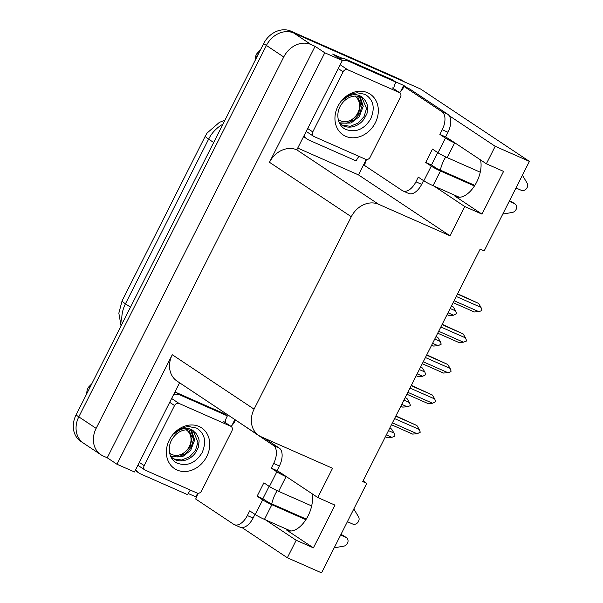 <?xml version="1.0" encoding="UTF-8"?>
<svg xmlns="http://www.w3.org/2000/svg" width="603" height="603" viewBox="0 0 603 603"><rect width="100%" height="100%" fill="white"/><g stroke="black" fill="none" stroke-linecap="round" stroke-linejoin="round"><path stroke-width="0.9" d="M277.169 490.684A24.014 13.191 -66.2 0 0 275.3 494.008A24.014 13.191 -66.2 0 0 271.742 503.874M440.326 170.136A24.014 13.191 113.8 0 1 443.876 160.277A24.014 13.191 113.8 0 1 445.745 156.953M480.508 159.908A24.014 13.191 113.8 0 1 474.131 186.463A24.014 13.191 113.8 0 1 455.906 196.653A24.014 13.191 113.8 0 1 454.805 196.05L481.985 214.133L464.77 206.535L449.996 235.781L378.624 204.289A22.515 18.731 123.6 0 0 351.293 216.726L254.082 409.158A22.515 18.731 123.6 0 0 258.823 435.502A22.515 18.731 123.6 0 0 261.174 436.791L332.555 468.282L317.781 497.528L280.199 472.533A24.014 13.191 -66.2 0 0 279.106 471.93A24.014 13.191 -66.2 0 0 278.661 471.75M85.897 444.479A22.515 18.731 -56.4 0 1 83.546 443.19A22.515 18.731 -56.4 0 1 78.805 416.846L266.405 45.459A22.515 18.731 -56.4 0 1 293.736 33.022L420.54 88.973L529.396 161.393L495.199 146.303L449.19 115.693M234.884 419.575L231.869 425.545M197.678 493.224L195.839 496.872L188.166 493.488M366.262 159.486L358.484 174.893L298.055 148.225M395.447 81.782L403.678 85.415L400.445 91.814M378.624 204.289L296.812 149.853L342.353 60.534L332.645 54.074L341.999 58.197M254.082 409.158L172.27 354.73L116.952 464.242L134.507 471.983L179.573 382.777M172.27 354.73A22.515 18.731 123.6 0 0 177.011 381.073L258.823 435.502M296.812 149.853A22.515 18.731 123.6 0 0 269.481 162.29L324.791 52.785L315.09 46.325L107.244 457.783L103.234 456.011A22.515 18.731 -56.4 0 1 100.882 454.722A22.515 18.731 -56.4 0 1 96.133 428.379L283.742 56.991A22.515 18.731 -56.4 0 1 311.073 44.554L315.09 46.325M342.353 60.534L324.791 52.785M407.696 88.091L403.678 85.415M265.546 519.876L296.194 540.265L287.352 557.76L321.55 572.85L366.752 483.372L363.074 480.93M287.352 557.76L242.007 527.587M196.465 497.294L195.839 496.872M116.952 464.242L107.244 457.783M366.752 483.372L362.735 481.601L480.176 249.099L484.194 250.871L529.396 161.393M449.996 235.781L358.484 174.893M495.199 146.303L486.357 163.797L448.783 138.796A24.014 13.191 -66.2 0 0 447.682 138.193A24.014 13.191 -66.2 0 0 447.238 138.019M434.13 186.146L464.77 206.535M311.924 493.638A24.014 13.191 -66.2 0 1 305.548 520.193A24.014 13.191 -66.2 0 1 287.329 530.384A24.014 13.191 -66.2 0 1 286.229 529.781L313.409 547.863L334.997 505.126L317.781 497.528M313.409 547.863L296.194 540.265M481.985 214.133L503.573 171.395L486.357 163.797M100.882 454.722L83.546 443.19A22.515 18.731 -56.4 0 1 78.805 416.846L266.405 45.459A22.515 18.731 -56.4 0 1 293.736 33.022L403.332 81.382A22.515 18.731 -56.4 0 1 405.683 82.664M83.546 443.19L80.772 441.343A22.515 18.731 -56.4 0 1 76.031 415.007L263.632 43.612A22.515 18.731 -56.4 0 1 290.963 31.175L400.558 79.536A22.515 18.731 -56.4 0 1 402.91 80.825L404.56 81.925M388.49 430.617L393.985 433.044L394.95 435.75L394.679 436.293L391.829 437.318L387.277 437.635L385.37 436.791M391.829 437.318L386.327 434.891M389.832 427.957L391.596 429.087L389.689 428.243M393.985 433.044L391.596 429.087M395.915 415.919L416.914 425.537L395.764 416.206M394.566 418.58L419.304 429.494L416.914 425.537M419.304 429.494L420.276 432.2L417.148 433.768L392.41 422.854M417.148 433.768L412.595 434.085L391.453 424.753M439.873 134.401L445.609 136.934L447.976 132.261A15.007 8.246 113.8 0 0 447.788 114.291L409.791 89.018L404.055 86.485L442.044 111.759A15.007 8.246 113.8 0 1 442.233 129.728L439.873 134.401L445.421 138.095L437.997 152.785A7.507 0.595 26.8 0 0 447.207 157.617L480.244 172.202M515.972 187.963L521.286 190.307A4.794 3.987 -56.4 0 0 526.419 188.709A4.794 3.987 -56.4 0 0 527.135 183.161L522.417 175.209M437.997 152.785L432.457 149.092L425.71 162.448L431.447 164.981L436.994 168.667L474.832 185.37M437.703 152.589L431.447 164.981M423.54 180.629L421.663 184.345A15.007 8.246 113.8 0 1 408.668 193.465L402.932 190.932A15.007 8.246 113.8 0 1 402.246 190.556L364.25 165.275A15.007 8.246 113.8 0 0 366.383 159.509M425.71 162.448L431.251 166.134L423.834 180.825L418.286 177.139L415.927 181.812A15.007 8.246 113.8 0 1 402.932 190.932M339.014 58.31A15.007 12.49 123.6 0 1 341.773 58.182A15.007 12.49 -56.4 0 1 345.481 59.086L392.53 79.845L395.998 82.151L348.949 61.393L345.481 59.086M342.293 60.647A15.007 12.49 -56.4 0 1 348.949 61.393M304.304 135.848A15.007 12.49 -56.4 0 0 307.575 139.323A15.007 12.49 -56.4 0 0 309.143 140.182L356.2 160.941A15.007 12.49 -56.4 0 1 358.981 156.381M303.822 136.813A15.007 12.49 123.6 0 0 304.108 137.017L307.575 139.323M393.691 88.731A15.007 12.49 -56.4 0 1 395.998 82.151M404.055 86.485A15.007 8.246 113.8 0 1 399.616 92.674M445.609 136.934L452.25 141.102M423.834 180.825A7.507 0.595 26.8 0 0 433.037 185.664L459.358 197.279M509.55 200.686L514.54 203.663A4.794 3.987 -56.4 0 1 515.037 203.942A4.794 3.987 -56.4 0 1 516.394 208.706A4.794 3.987 -56.4 0 1 512.354 212.429L502.781 214.08M514.54 203.663L509.226 201.319M474.448 185.973L440.461 170.973A7.507 0.595 -153.2 0 1 431.251 166.134M515.037 203.942L511.578 201.636A4.794 3.987 123.6 0 0 511.073 201.357M455.717 143.408L454.624 142.934A7.507 0.595 -153.2 0 1 445.421 138.095M403.912 400.09L409.407 402.518L410.372 405.224L410.1 405.766L407.251 406.791L402.698 407.108L400.791 406.264M407.251 406.791L401.749 404.364M405.254 397.422L407.01 398.56L405.103 397.716M409.407 402.518L407.01 398.56M419.326 369.564L424.829 371.991L425.793 374.689L422.665 376.257L418.12 376.581L416.213 375.737M422.665 376.257L417.17 373.837M420.675 366.895L422.432 368.034L420.525 367.189M424.829 371.991L422.432 368.034M434.748 339.029L440.25 341.456L441.215 344.162L438.087 345.73L433.542 346.047L431.635 345.21M438.087 345.73L432.592 343.303M436.097 336.368L437.853 337.499L435.946 336.662M440.25 341.456L437.853 337.499M450.17 308.502L455.672 310.929L456.637 313.635L453.509 315.203L448.956 315.52L447.049 314.676M453.509 315.203L448.014 312.776M451.519 305.842L453.275 306.972L451.368 306.136M455.672 310.929L453.275 306.972M411.336 385.385L432.336 395.01L411.186 385.679M409.987 388.053L434.725 398.967L432.336 395.01M434.725 398.967L435.698 401.673L432.57 403.241L407.832 392.327M432.57 403.241L428.017 403.558L406.867 394.226M426.758 354.858L447.758 364.483L426.607 355.152M425.409 357.526L450.147 368.441L447.758 364.483M450.147 368.441L451.112 371.147L450.84 371.689L447.991 372.714L423.253 361.8M447.991 372.714L443.439 373.031L422.288 363.699M442.18 324.331L463.179 333.956L442.029 324.625M440.831 326.992L465.569 337.914L463.179 333.956M465.569 337.914L466.534 340.612L466.262 341.162L463.413 342.187L438.675 331.266M463.413 342.187L458.86 342.504L437.71 333.173M457.602 293.804L478.601 303.422L457.451 294.091M456.252 296.465L480.99 307.379L478.601 303.422M480.99 307.379L481.955 310.085L481.684 310.635L478.835 311.653L454.097 300.739M478.835 311.653L474.282 311.97L453.132 302.638M367.634 92.741A24.467 20.359 -56.4 0 1 375.345 122.771A24.467 20.359 -56.4 0 1 345.64 136.286A24.467 20.359 -56.4 0 1 337.929 106.256A24.467 20.359 -56.4 0 1 367.634 92.741M345.564 129.351C355.664 132.977 364.031 129.509 370.679 118.957C375.345 107.869 373.491 99.668 365.109 94.354L357.24 92.809C351.813 93.39 347.011 95.877 342.836 100.279C349.491 94.272 355.71 93.066 361.483 96.676L363.436 98.726A16.967 14.11 123.6 0 0 362.569 98.085A16.967 14.11 123.6 0 0 360.79 97.113A16.967 14.11 123.6 0 0 341.991 103.573C335.162 112.045 337.1 125.409 345.564 129.351M339.527 123.17L343.491 125.937C350.147 128.846 358.973 126.381 364.144 118.927C368.101 111.291 366.677 115.459 367.634 107.839C368.162 105.435 364.988 99.254 363.436 98.726M341.034 124.497L342.391 125.205L350.26 126.283L358.167 123.102L364.084 116.56L366.526 108.495L362.019 97.739M339.346 122.801L346.672 123.231L353.765 120.17L359.682 113.635L362.124 105.563L359.486 96.623M339.564 123.208L351.036 123.004L359.245 116.681L363.225 106.339L360.149 96.849M313.952 136.504A3.754 3.121 -56.4 0 1 313.56 136.293A3.754 3.121 -56.4 0 1 312.769 131.899L343.122 71.81A3.754 3.121 -56.4 0 1 347.682 69.737L399.322 92.523A3.754 3.121 -56.4 0 1 399.714 92.734A3.754 3.121 -56.4 0 1 400.505 97.121L370.144 157.217A3.754 3.121 -56.4 0 1 365.591 159.29L313.952 136.504M256.999 56.742L255.755 55.913L255.137 60.436M255.755 55.913A40.522 33.715 -56.4 0 1 256.335 54.722A40.522 33.715 -56.4 0 1 256.946 53.546L258.197 54.376M354.76 96.096A14.299 11.894 -56.4 0 1 357.858 112.882A14.299 11.894 -56.4 0 1 338.2 119.356M357.458 96.178L360.639 103.799L358.777 112.972L349.469 122.454M318.256 43.22L289.455 30.602M288.166 30.24A40.522 33.715 -56.4 0 1 288.777 30.15M260.398 50.011L256.946 53.546M236.58 420.706L273.468 445.489A15.007 8.246 113.8 0 1 273.656 463.458L271.297 468.132L276.837 471.825L269.42 486.515A7.507 0.595 26.8 0 0 278.624 491.355L311.668 505.932M347.396 521.693L352.71 524.045A4.794 3.987 -56.4 0 0 357.843 522.439A4.794 3.987 -56.4 0 0 358.559 516.892L353.833 508.94M269.42 486.515L263.873 482.822L257.127 496.179L262.863 498.711L268.41 502.397L306.256 519.1M269.126 486.32L262.863 498.711M271.297 468.132L277.033 470.664L283.666 474.84M264.574 438.291L279.204 448.021A15.007 8.246 113.8 0 1 279.393 465.991L277.033 470.664M254.956 514.359L253.087 518.075A15.007 8.246 113.8 0 1 240.092 527.195L234.356 524.663A15.007 8.246 113.8 0 1 233.67 524.286L195.674 499.005A15.007 8.246 113.8 0 0 197.799 493.239M257.127 496.179L262.674 499.872L255.25 514.555L249.71 510.869L247.343 515.542A15.007 8.246 113.8 0 1 234.356 524.663M174.84 392.146A15.007 12.49 -56.4 0 1 176.898 392.817L223.947 413.575L227.414 415.882L180.365 395.123L176.898 392.817M173.709 394.385A15.007 12.49 -56.4 0 1 180.365 395.123M135.728 469.579A15.007 12.49 -56.4 0 0 138.999 473.054A15.007 12.49 -56.4 0 0 140.567 473.913L187.616 494.671A15.007 12.49 -56.4 0 1 190.405 490.111M135.238 470.544A15.007 12.49 123.6 0 0 135.532 470.747L138.999 473.054M225.115 422.462A15.007 12.49 -56.4 0 1 227.414 415.882M235.471 420.216A15.007 8.246 113.8 0 1 231.039 426.404M255.25 514.555A7.507 0.595 26.8 0 0 264.461 519.394L290.782 531.009M340.966 534.416L345.964 537.394A4.794 3.987 -56.4 0 1 346.461 537.672A4.794 3.987 -56.4 0 1 347.81 542.444A4.794 3.987 -56.4 0 1 343.77 546.16L334.205 547.81M345.964 537.394L340.65 535.049M305.872 519.703L271.878 504.703A7.507 0.595 -153.2 0 1 262.674 499.872M346.461 537.672L342.994 535.366A4.794 3.987 123.6 0 0 342.496 535.087M287.134 477.146L286.048 476.664A7.507 0.595 -153.2 0 1 276.837 471.825M199.05 426.472A24.467 20.359 -56.4 0 1 206.761 456.501A24.467 20.359 -56.4 0 1 177.056 470.016A24.467 20.359 -56.4 0 1 169.345 439.986A24.467 20.359 -56.4 0 1 199.05 426.472M176.988 463.081C187.081 466.707 195.455 463.24 202.103 452.687C206.769 441.6 204.907 433.399 196.525 428.085L188.656 426.547C183.237 427.12 178.435 429.607 174.259 434.009C180.915 428.002 187.126 426.796 192.9 430.406L194.859 432.457A16.967 14.11 123.6 0 0 193.985 431.816A16.967 14.11 123.6 0 0 192.214 430.844A16.967 14.11 123.6 0 0 173.415 437.303C166.586 445.775 168.516 459.139 176.988 463.081M170.951 456.908L174.908 459.667C181.571 462.576 190.397 460.112 195.568 452.665C199.525 445.022 198.093 449.19 199.058 441.569C199.585 439.165 196.405 432.984 194.859 432.457M172.458 458.227L173.807 458.936L181.684 460.021L189.591 456.833L195.508 450.298L197.95 442.225L193.435 431.469M170.77 456.531L178.096 456.961L185.189 453.901L191.106 447.366L193.548 439.293L190.902 430.354M170.988 456.946L182.453 456.742L190.661 450.411L194.641 440.069L191.573 430.58M145.368 470.234A3.754 3.121 -56.4 0 1 144.976 470.023A3.754 3.121 -56.4 0 1 144.192 465.637L174.546 405.54A3.754 3.121 -56.4 0 1 179.099 403.467L230.738 426.253A3.754 3.121 -56.4 0 1 231.13 426.464A3.754 3.121 -56.4 0 1 231.921 430.859L201.568 490.955A3.754 3.121 -56.4 0 1 197.008 493.02L145.368 470.234M88.422 390.473L87.171 389.644L86.553 394.166M87.171 389.644A40.522 33.715 -56.4 0 1 87.752 388.453A40.522 33.715 -56.4 0 1 88.37 387.277L89.613 388.113M186.184 429.826A14.299 11.894 -56.4 0 1 189.282 446.612A14.299 11.894 -56.4 0 1 169.616 453.087M188.875 429.909L192.063 437.537L190.201 446.702L180.885 456.185M91.822 383.742L88.37 387.277M454.805 196.05L457.089 197.053M311.073 44.554L290.963 31.175M283.742 56.991L263.632 43.612M96.133 428.379L76.031 415.007M351.293 216.726L269.481 162.29M286.229 529.781L288.513 530.791M121.06 325.861L118.844 313.161L122.092 300.829A26.268 2.08 26.8 0 0 125.454 303.806A30.014 24.972 123.6 0 0 122.198 323.607M222.922 124.21A30.014 24.972 123.6 0 0 208.63 139.142A26.268 2.08 -153.2 0 1 205.269 136.165L207.085 133.044L219.454 122.303L224.866 120.351M213.681 142.504L208.63 139.142L125.454 303.806L130.504 307.168M400.558 79.536L403.332 81.382M447.976 132.261L442.233 129.728M415.927 181.812L421.663 184.345M447.788 114.291L442.044 111.759M433.037 185.664L440.461 170.973M447.207 157.617L454.624 142.934M312.769 131.899L307.929 128.68M399.322 92.523L392.387 87.91M347.682 69.737L340.748 65.124M343.122 71.81L338.283 68.584M279.393 465.991L273.656 463.458M247.343 515.542L253.087 518.075M279.204 448.021L273.468 445.489M264.461 519.394L271.878 504.703M278.624 491.355L286.048 476.664M144.192 465.637L139.346 462.411M230.738 426.253L223.803 421.64M179.099 403.467L172.164 398.854M174.546 405.54L169.707 402.314M122.092 300.829L205.269 136.165M313.56 136.293L306.626 131.68M399.714 92.734L392.779 88.121M144.976 470.023L138.049 465.41M231.13 426.464L224.195 421.851"/></g></svg>
